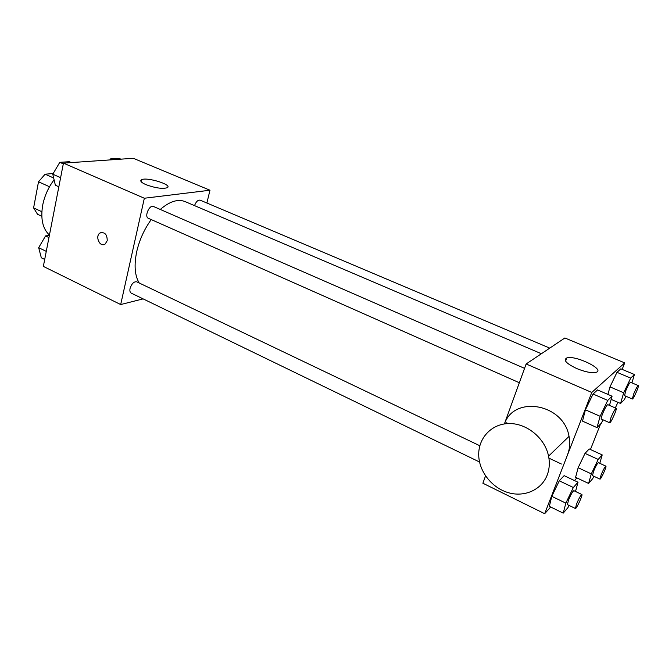 <?xml version="1.0" encoding="UTF-8"?>
<svg xmlns="http://www.w3.org/2000/svg" width="672" height="672" viewBox="0 0 672 672"><rect width="100%" height="100%" fill="white"/><g stroke="black" fill="none" stroke-linecap="round" stroke-linejoin="round"><path stroke-width="1.01" d="M53.668 177.996L45.116 174.191L53.172 173.544M41.849 211.73L33.6 207.9L37.514 214.267L41.798 216.266M33.6 207.9L38.506 181.793L45.116 174.191M49.51 186.74L38.506 181.793M54.096 179.802C48.35 187.421 44.545 195.888 42.68 205.22C40.446 218.887 42.697 228.833 49.442 235.049M143.119 298.88L120.683 304.55L43.344 266.398L63.445 163.128L133.291 158.298L209.983 190.226L206.875 203.011M151.234 219.576C144.278 229.236 139.457 239.862 136.76 251.462C133.946 264.953 134.744 275.453 139.163 282.962M541.397 353.732L185.111 201.6C177.929 198.769 169.646 201.39 160.28 209.454M120.683 304.55L144.337 198.24L209.983 190.226M549.763 348.113L200.164 200.172C197.929 199.836 196.056 201.65 194.536 205.624M479.816 445.746L136.76 281.82C133.913 281.442 131.678 283.634 130.074 288.406C129.604 290.816 129.99 292.387 131.225 293.118L479.548 462.008M519.338 382.738L148.361 218.308C144.043 216.745 149.428 204.364 153.502 206.497L524.555 368.357M144.337 198.24L63.445 163.128M145.883 184.624C141.221 182.515 139.768 180.894 141.515 179.768C146.74 176.652 173.494 185.044 167.059 187.799C162.07 189.034 155.014 187.975 145.883 184.624M107.226 240.677L105.227 243.953C100.12 247.884 94.592 236.25 100.002 232.991C104.765 231.798 107.167 234.36 107.226 240.677M103.69 244.591C98.641 245.767 95.432 235.662 100.01 232.991L101.497 232.403M506.839 422.646L506.47 423.679M550.696 507.007L544.673 513.702L482.882 483.227L485.545 475.894M504.395 423.931L526.142 363.972L564.875 337.974L624.725 362.888L622.154 369.373M561.406 464.016L548.923 458.153M576.862 477.901L574.484 480.556M607.908 394.405L609.991 386.879L616.988 372.33L620.844 368.827L616.988 372.33L609.991 386.879L607.908 394.405M549.343 506.344L551.796 496.339L559.28 480.799L564.119 475.65L559.28 480.799L551.796 496.339L549.343 506.344L563.22 513.131L565.849 503.143L573.342 487.502L578.012 482.227L575.518 491.467M600.558 423.956L590.444 449.526M544.673 513.702L591.772 392.456L624.725 362.888M575.593 477.305L578.147 467.72L585.026 453.382L589.193 448.946L585.026 453.382L578.147 467.72L575.593 477.305L588.605 483.445L591.31 473.878L598.198 459.446L602.213 454.91L599.785 463.327M582.498 421.117L585.421 409.802L593.048 394.019L597.551 389.928L593.048 394.019L585.421 409.802L582.498 421.117L596.996 427.602L600.104 416.296L607.74 400.403L612.066 396.203L609.479 405.392M591.772 392.456L526.142 363.972M576.853 368.609C566.395 363.628 563.035 360.074 566.79 357.958C575.316 354.799 606.06 369.835 595.938 372.38C591.562 373.22 585.203 371.96 576.853 368.609M504.487 423.914C513.946 395.077 563.716 403.595 569.033 436.38C570.268 442.688 569.814 448.669 567.664 454.322M547.193 475.079C541.54 489.896 524.53 497.389 508.494 492.727C492.433 488.158 479.699 472.458 478.775 456.414C477.607 438.892 490.972 423.864 508.763 423.562C526.512 423.041 544.933 437.909 548.562 456.145C549.889 462.823 549.427 469.132 547.193 475.079M615.317 407.938L617.904 402.318M602.994 419.815L601.432 423.066L596.996 427.602M616.157 408.307L607.774 404.653C606.656 405.208 604.926 408.265 602.582 413.826C601.381 416.951 600.953 418.706 601.306 419.068L609.664 422.772C610.672 423.612 617.459 408.484 616.157 408.307C615.073 408.887 613.36 411.961 610.999 417.53L609.664 422.772M600.104 416.296L585.421 409.802M607.74 400.403L593.048 394.019M612.066 396.203L597.551 389.928M625.96 396.262L624.372 399.58L620.567 403.477L623.7 392.759L630.706 378.109L634.41 374.514L631.924 382.88M638.299 385.585L630.479 382.276C629.521 382.78 627.967 385.568 625.825 390.642L624.523 395.64L632.327 398.992C633.184 399.731 639.433 385.703 638.299 385.585C637.384 386.106 635.838 388.912 633.679 393.994L632.327 398.992M620.567 403.477L611.167 399.395M623.7 392.759L609.991 386.879M630.706 378.109L616.988 372.33M634.41 374.514L620.844 368.827M569.024 505.394L567.991 507.553L563.22 513.131M581.86 494.5L573.846 490.669C572.678 491.316 570.906 494.449 568.52 500.077L567.412 504.613L575.408 508.494C576.332 509.326 583.078 494.693 581.86 494.5C580.734 495.172 578.97 498.322 576.568 503.958L575.408 508.494M565.849 503.143L551.796 496.339M573.342 487.502L559.28 480.799M578.012 482.227L564.119 475.65M593.846 476.263L592.712 478.649L588.605 483.445M605.884 466.141L598.374 462.672C597.374 463.26 595.787 466.116 593.611 471.24L592.469 475.616L599.962 479.119C600.76 479.85 606.95 466.276 605.884 466.141C604.926 466.746 603.347 469.61 601.146 474.751L599.962 479.119M591.31 473.878L578.147 467.72M598.198 459.446L585.026 453.382M602.213 454.91L589.193 448.946M58.842 186.774L55.364 185.22L52.777 174.208L59.791 162.33L69.216 161.692L71.299 162.59M60.614 177.668L52.777 174.208M63.302 163.859L59.791 162.33M109.931 159.911L110.536 158.878L118.877 158.315L120.884 159.155M112.56 159.734L110.536 158.878M44.696 259.442L41.32 257.788L38.674 247.682L45.545 235.939L49.384 235.36M46.267 251.362L38.674 247.682M48.955 237.569L45.545 235.939M141.103 181.625L141.515 179.768M569.033 436.38L548.562 456.145M565.589 361.15L566.79 357.958"/></g></svg>
